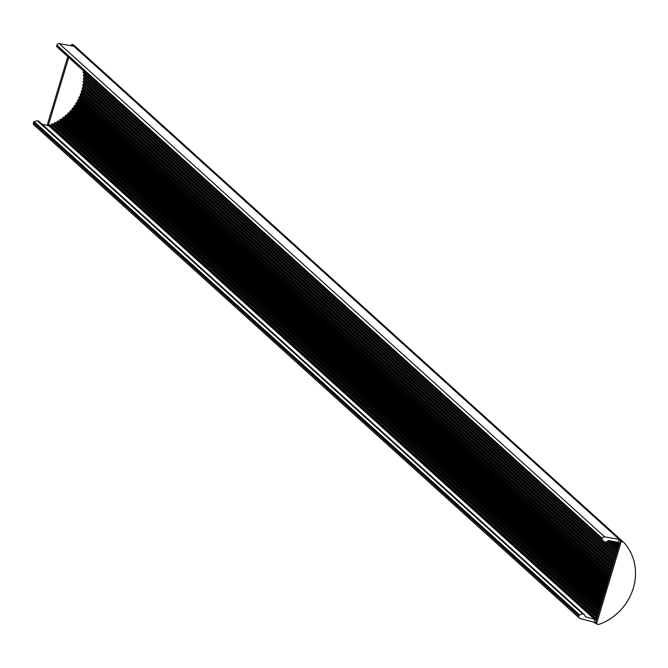 <?xml version="1.0" encoding="UTF-8"?>
<svg xmlns="http://www.w3.org/2000/svg" width="668" height="668" viewBox="0 0 668 668"><rect width="100%" height="100%" fill="white"/><g stroke="black" fill="none" stroke-linecap="round" stroke-linejoin="round"><path stroke-width="1" d="M72.186 45.917L72.445 45.057L73.68 46.184L59.235 43.629A2.054 1.87 132.1 0 0 56.855 45.19L56.705 45.741A1.027 0.935 132.1 0 0 56.855 46.593A10.254 9.36 132.1 0 0 57.84 47.645L603.254 540.855A10.254 9.36 -47.9 0 1 602.277 539.794A1.027 0.935 -47.9 0 1 602.119 538.951L602.277 538.4A2.054 1.87 -47.9 0 1 604.657 536.838L619.102 539.393L617.967 542.349A0.618 0.559 132.1 0 0 617.666 542.182L608.49 540.562A0.618 0.559 132.1 0 0 607.88 540.813A3.073 2.806 -47.9 0 1 605.901 542.074A1.027 0.935 -47.9 0 1 605.55 542.082L604.916 541.965A1.044 0.952 -47.9 0 1 604.615 541.857A10.254 9.36 -47.9 0 1 603.254 540.855M38.953 121.467A3.073 2.806 132.1 0 0 38.644 121.184A1.027 0.935 132.1 0 0 38.226 121.008L37.734 120.875A1.027 0.935 132.1 0 0 37.4 120.841A10.254 9.36 132.1 0 0 34.185 121.659A1.027 0.935 132.1 0 0 33.575 122.344L33.4 122.887A2.054 1.87 132.1 0 0 33.884 124.858L579.306 618.067A2.054 1.87 -47.9 0 1 578.822 616.096L578.997 615.545A1.027 0.935 -47.9 0 1 579.607 614.869A10.254 9.36 -47.9 0 1 582.822 614.051A1.027 0.935 -47.9 0 1 583.156 614.076L583.648 614.218A1.027 0.935 -47.9 0 1 584.066 614.393A3.073 2.806 -47.9 0 1 585.085 616.313A0.618 0.559 132.1 0 0 585.469 616.789L594.411 619.194A0.618 0.559 132.1 0 0 594.77 619.178L594.094 622.242L580.016 618.451A2.054 1.87 -47.9 0 1 579.306 618.067M48.079 125.743L48.38 124.741L49.349 125.968A0.618 0.559 -47.9 0 1 48.989 125.985L41.842 124.064M596.299 623.545A6.154 5.62 -47.9 0 1 595.43 623.386L594.094 622.242M619.545 543.168L619.395 543.677L618.15 542.558M48.38 124.741L48.622 124.657A0.618 0.559 -47.9 0 1 49.165 124.724L49.966 125.35A0.618 0.559 132.1 0 0 50.826 125.166L51.453 124.223A0.618 0.559 -47.9 0 1 52.146 123.956L53.148 124.256A0.618 0.559 132.1 0 0 53.874 123.922L54.384 122.929A0.618 0.559 -47.9 0 1 55.077 122.586L56.095 122.82A0.618 0.559 132.1 0 0 56.805 122.436L57.256 121.417A0.618 0.559 -47.9 0 1 57.924 121.025L58.968 121.192A0.618 0.559 132.1 0 0 59.652 120.758L60.028 119.722A0.618 0.559 -47.9 0 1 60.679 119.288L61.732 119.372A0.618 0.559 132.1 0 0 62.391 118.904L62.7 117.844A0.618 0.559 -47.9 0 1 63.326 117.376L64.387 117.384A0.618 0.559 132.1 0 0 65.021 116.875L65.264 115.806A0.618 0.559 -47.9 0 1 65.848 115.288L66.925 115.23A0.618 0.559 132.1 0 0 67.518 114.679L67.685 113.602A0.618 0.559 -47.9 0 1 68.245 113.051L69.322 112.917A0.618 0.559 132.1 0 0 69.881 112.333L69.973 111.247A0.618 0.559 -47.9 0 1 70.499 110.671L71.568 110.462A0.618 0.559 132.1 0 0 72.094 109.836L72.119 108.759A0.618 0.559 -47.9 0 1 72.603 108.149L73.655 107.874A0.618 0.559 132.1 0 0 74.148 107.214L74.09 106.145A0.618 0.559 -47.9 0 1 74.54 105.502L75.584 105.16A0.618 0.559 132.1 0 0 76.027 104.475L75.901 103.423A0.618 0.559 -47.9 0 1 76.311 102.755L77.329 102.338A0.618 0.559 132.1 0 0 77.73 101.628L77.53 100.592A0.618 0.559 -47.9 0 1 77.897 99.899L78.891 99.415A0.618 0.559 132.1 0 0 79.25 98.689L78.983 97.67A0.618 0.559 -47.9 0 1 79.3 96.96L80.26 96.417A0.618 0.559 132.1 0 0 80.569 95.666L80.235 94.681A0.618 0.559 -47.9 0 1 80.502 93.954L81.438 93.345A0.618 0.559 132.1 0 0 81.696 92.585L81.287 91.625A0.618 0.559 -47.9 0 1 81.513 90.89L82.406 90.213A0.618 0.559 132.1 0 0 82.615 89.445L82.147 88.527A0.618 0.559 -47.9 0 1 82.314 87.775L83.174 87.049A0.618 0.559 132.1 0 0 83.325 86.272L82.79 85.387A0.618 0.559 -47.9 0 1 82.915 84.636L83.725 83.859A0.618 0.559 132.1 0 0 83.826 83.074L83.224 82.239A0.618 0.559 -47.9 0 1 83.3 81.488L84.059 80.653A0.618 0.559 132.1 0 0 84.11 79.868L83.458 79.083A0.618 0.559 -47.9 0 1 83.475 78.331L84.185 77.455A0.618 0.559 132.1 0 0 84.185 76.678L83.467 75.935A0.618 0.559 -47.9 0 1 83.442 75.192L84.093 74.273A0.618 0.559 132.1 0 0 84.093 73.572M83.266 72.82L616.105 554.649L83.266 72.82A0.618 0.559 -47.9 0 1 83.191 72.077L83.784 71.134A0.618 0.559 132.1 0 0 83.792 71.117M72.445 45.057L72.536 45.073A6.154 5.62 -47.9 0 1 75.158 46.343L622.843 541.606M619.102 539.393L620.447 540.529A6.154 5.62 -47.9 0 1 621.173 540.713M595.046 619.069L596.29 620.196L595.33 623.361M583.648 614.218L38.226 121.008M596.566 623.528A1.027 0.935 -47.9 0 1 595.789 622.334L620.054 541.489A1.027 0.935 -47.9 0 1 621.399 540.763A6.154 5.62 -47.9 0 1 623.027 541.765L623.962 542.6A6.154 5.62 -47.9 0 1 624.371 543.017A51.553 47.061 -47.9 0 1 600.073 623.979A6.154 5.62 -47.9 0 1 597.493 624.371A1.027 0.935 -47.9 0 1 596.716 623.177L620.981 542.332A1.027 0.935 -47.9 0 1 622.334 541.606A6.154 5.62 -47.9 0 1 623.962 542.6M71.058 45.716L71.209 45.19A1.027 0.935 -47.9 0 1 72.561 44.472A6.154 5.62 -47.9 0 1 74.19 45.466L75.125 46.309A6.154 5.62 -47.9 0 1 75.3 46.476M73.263 45.257A1.027 0.935 -47.9 0 1 73.497 45.307A6.154 5.62 -47.9 0 1 75.125 46.309M48.539 124.682L68.712 57.473M47.119 125.484L67.777 56.638M582.822 614.051L37.4 120.841M583.156 614.076L37.734 120.875M579.607 614.869L34.185 121.659M578.997 615.545L33.575 122.344M578.822 616.096L33.4 122.887M617.708 542.199L619.386 543.71L617.716 542.199M584.066 614.393L38.644 121.184M594.411 619.194L48.989 125.985M594.77 619.178L49.349 125.968M596.474 620.054L48.622 124.657M602.277 539.794L56.855 46.593M602.119 538.951L56.705 45.741M602.277 538.4L56.855 45.19M604.657 536.838L59.235 43.629M620.447 540.529L72.536 45.073M618.284 547.368L611.32 541.063M617.958 548.461L609.4 540.729M617.842 548.845L608.732 540.604L617.842 548.862M617.791 549.021L608.431 540.554M617.449 550.148L607.554 541.197M617.324 550.582L607.237 541.464L617.324 550.591M617.232 550.883L606.995 541.631M616.881 552.035L605.876 542.082M616.739 552.519L605.116 541.999L616.739 552.519M616.614 552.954L83.784 71.134M616.263 554.123L83.191 72.077M615.929 555.208L84.093 74.273M615.579 556.386L83.442 75.192M615.412 556.953L83.467 75.935M615.387 557.029L84.185 76.678M615.203 557.638L84.185 77.455M614.844 558.832L83.475 78.331M614.66 559.442L83.458 79.083M614.618 559.592L84.11 79.868M614.418 560.243L84.059 80.653M614.067 561.437L83.3 81.488M613.867 562.08L83.224 82.239M613.8 562.314L83.826 83.074M613.591 563.007L83.725 83.859M613.241 564.193L82.915 84.636M613.032 564.869L82.79 85.387M612.94 565.186L83.325 86.272M612.723 565.905L83.174 87.049M612.372 567.082L82.314 87.775M612.155 567.792L82.147 88.527M612.038 568.184L82.615 89.445M611.813 568.936L82.406 90.213M611.462 570.105L81.513 90.89M611.245 570.839L81.287 91.625M611.103 571.307L81.696 92.585M610.869 572.092L81.438 93.345M610.527 573.236L80.502 93.954M610.293 573.996L80.235 94.681M610.135 574.538L80.569 95.666M609.892 575.34L80.26 96.417M609.558 576.459L79.3 96.96M609.316 577.244L78.983 97.67M609.141 577.853L79.25 98.689M608.89 578.68L78.891 99.415M608.565 579.766L77.897 99.899M608.323 580.567L77.53 100.592M608.122 581.244L77.73 101.628M607.863 582.087L77.329 102.338M607.554 583.139L76.311 102.755M607.304 583.949L75.901 103.423M607.087 584.692L76.027 104.475M606.828 585.544L75.584 105.16M606.527 586.562L74.54 105.502M606.277 587.381L74.09 106.145M606.035 588.191L74.148 107.214M605.776 589.051L73.655 107.874M605.484 590.019L72.603 108.149M605.233 590.846L72.119 108.759M604.974 591.714L72.094 109.836M604.715 592.574L71.568 110.462M604.44 593.493L70.499 110.671M604.189 594.328L69.973 111.247M603.914 595.238L69.881 112.333M603.655 596.106L69.322 112.917M603.396 596.975L68.245 113.051M603.146 597.802L67.685 113.602M602.862 598.77L67.518 114.679M602.603 599.63L66.925 115.23M602.361 600.44L65.848 115.288M602.11 601.258L65.264 115.806M601.81 602.269L65.021 116.875M601.551 603.129L64.387 117.384M601.325 603.872L63.326 117.376M601.083 604.682L62.7 117.844M600.766 605.734L62.391 118.904M600.515 606.577L61.732 119.372M600.315 607.262L60.679 119.288M600.073 608.064L60.028 119.722M599.747 609.149L59.652 120.758M599.497 609.976L58.968 121.192M599.313 610.585L57.924 121.025M599.079 611.37L57.256 121.417M598.745 612.489L56.805 122.436M598.503 613.299L56.095 122.82M598.336 613.842L55.077 122.586M598.11 614.602L54.384 122.929M597.768 615.746L53.874 123.922M597.526 616.531L53.148 124.256M597.392 616.998L52.146 123.956M597.175 617.7L51.453 124.223M596.816 618.894L50.826 125.166M596.591 619.654L49.966 125.35M596.566 619.729L49.165 124.724M619.328 543.886L617.391 542.14M619.278 544.061L617.09 542.082M619.086 544.696L615.988 541.89M619.019 544.921L615.587 541.815M618.777 545.731L614.176 541.573M618.693 546.006L613.692 541.481M618.401 546.983L611.98 541.18M618.301 547.317L611.395 541.08M620.054 541.489L620.981 542.332M621.399 540.763L622.334 541.606M595.789 622.334L596.716 623.177M71.209 45.19L71.977 45.883M72.561 44.472L73.497 45.307M584.224 614.527L38.802 121.317M619.253 544.136L616.965 542.057M619.002 544.979L615.495 541.798M618.685 546.048L613.616 541.472M618.292 547.342L611.354 541.072M596.031 623.302L596.967 624.146"/></g></svg>
